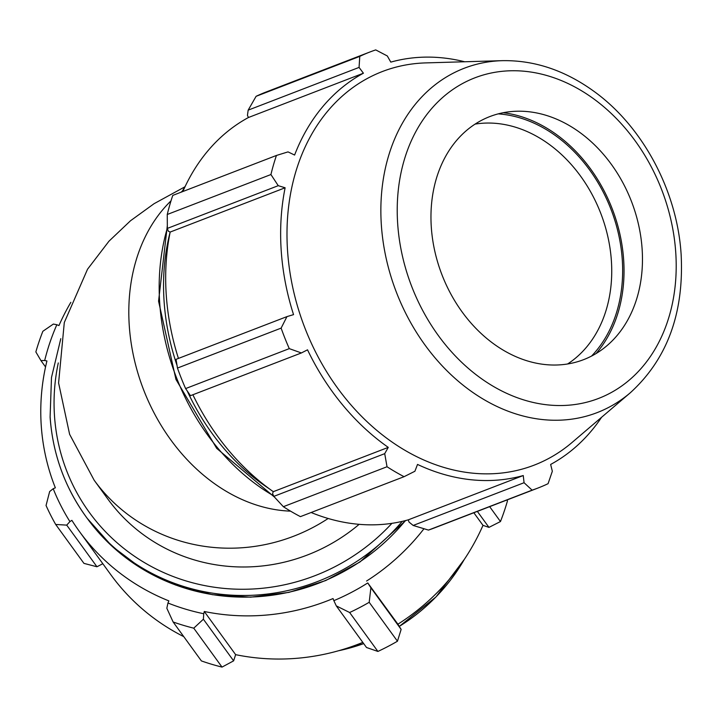 <?xml version="1.0" encoding="UTF-8"?>
<svg xmlns="http://www.w3.org/2000/svg" width="717" height="717" viewBox="0 0 717 717"><rect width="100%" height="100%" fill="white"/><g stroke="black" fill="none" stroke-linecap="round" stroke-linejoin="round"><path stroke-width="1.08" d="M182.853 191.52A217.296 169.481 -111.1 0 1 248.449 117.507L247.446 115.401L248.163 110.149L256.103 96.311A233.652 182.235 -111.1 0 1 266.258 91.946L369.918 52A233.652 182.235 68.9 0 0 359.773 56.374L256.103 96.311M428.452 530.087L532.113 490.15A233.652 182.235 68.9 0 0 537.929 488.053L434.26 527.999A233.652 182.235 -111.1 0 1 428.452 530.087L413.171 525.453L409.013 522.057L408.305 519.834A217.296 169.481 -111.1 0 1 311.133 512.503L311.268 512.556M283.358 506.695L387.028 466.749A233.652 182.235 68.9 0 0 404.074 476.688L300.414 516.634A233.652 182.235 -111.1 0 1 283.358 506.695L273.813 496.379L272.568 493.592L273.302 491.674A217.296 169.481 -111.1 0 1 192.882 394.753M178.434 358.428A217.296 169.481 -111.1 0 1 170.162 232.075L168.316 231.206L167.348 228.409L167.258 214.482A233.652 182.235 -111.1 0 1 172.779 195.4L276.448 155.455L288.028 151.887L294.597 155.051A217.296 169.481 68.9 0 1 363.411 73.215L359.065 67.416L359.773 56.374M464.643 61.761A217.296 169.481 68.9 0 0 390.792 62.119L387.323 55.971L375.735 49.903A233.652 182.235 68.9 0 0 369.918 52M177.458 368.063L281.127 328.117A233.652 182.235 68.9 0 0 289.283 348.632L301.382 352.952L190.48 395.676L185.613 388.578A233.652 182.235 -111.1 0 1 177.458 368.063L176.041 359.342L286.943 316.618L293.549 314.629A217.296 169.481 68.9 0 1 285.124 187.782L278.25 185.676L270.927 174.536L167.258 214.482M281.127 328.117L286.943 316.618M273.302 491.674L388.264 447.381L384.715 453.655L273.813 496.379M387.028 466.749L384.715 453.655M408.305 519.834L523.258 475.541L524.064 482.72L413.171 525.453M532.113 490.15L524.064 482.72M591.534 356.089A138.076 107.693 68.9 0 0 622.293 259.948A138.076 107.693 68.9 0 0 498.216 113.878M475.147 124.095A130.261 101.599 -111.1 0 1 611.404 261.042A130.261 101.599 -111.1 0 1 567.577 363.994M596.069 353.553A139.788 109.029 68.9 0 0 623.673 260.092A139.788 109.029 68.9 0 0 503.28 112.721M502.294 60.667L425.773 62.899A210.941 164.525 68.9 0 0 304.716 327.517A210.941 164.525 68.9 0 0 572.032 442.497L630.261 392.808C667.133 359.253 684.09 313.257 681.15 254.804C677.386 191.439 643.05 126.748 594.142 91.48C565.041 70.365 534.425 60.094 502.294 60.667A184.565 143.947 68.9 0 0 396.376 292.204A184.565 143.947 68.9 0 0 630.261 392.808M276.448 155.455A233.652 182.235 68.9 0 0 270.927 174.536M301.382 352.952L307.53 349.824A217.296 169.481 68.9 0 0 388.264 447.381M523.258 475.541A217.296 169.481 68.9 0 1 417.518 464.428L414.91 471.248L404.074 476.688M537.929 488.053A233.652 182.235 68.9 0 0 548.075 483.679L552.332 471.266L550.647 464.446A217.296 169.481 68.9 0 0 601.608 417.258M289.283 348.632L185.613 388.578M167.348 228.409L278.25 185.676M176.982 365.285A203.278 158.547 68.9 0 1 170.153 232.066L285.124 187.782M248.163 110.149L359.065 67.416M248.449 117.507L363.411 73.215M642.136 249.202A130.261 101.599 68.9 0 0 516.679 111.234A130.261 101.599 68.9 0 0 441.914 274.656A130.261 101.599 68.9 0 0 606.994 345.666A130.261 101.599 68.9 0 0 642.136 249.202M506.838 500.036L507.475 500.905L506.919 500M507.475 500.905A233.652 224.905 144 0 1 500.466 521.546L489.648 506.65M477.343 511.391L488.958 527.38L500.466 521.546M336.282 605.874L349.645 612.515A233.652 224.905 -36 0 0 369.192 602.298L370.895 587.77L367.758 582.939A219.626 211.416 144 0 1 333.862 600.658L336.282 605.874L366.521 647.505L377.904 651.439L349.645 612.515M369.192 602.298L397.46 641.213L401.135 629.409L370.895 587.77M397.46 641.213A233.652 224.905 144 0 1 377.904 651.439M166.837 608.267L173.129 621.989A233.652 224.905 -36 0 0 193.76 628.173L203.386 619.219L203.736 613.734A219.626 211.416 144 0 1 167.948 603.006L166.837 608.267M193.76 628.173L222.028 667.097L233.625 660.85L203.386 619.219M222.028 667.097A233.652 224.905 144 0 1 201.387 660.913L173.129 621.989M49.652 491.539L46.049 505.503A233.652 224.905 -36 0 0 55.693 524.468L66.717 525.122L69.916 521.591A219.626 211.416 144 0 1 53.201 488.716L49.652 491.539M55.693 524.468L83.952 563.383L96.956 566.762L66.717 525.122M53.363 324.066L42.859 331.281A233.652 224.905 -36 0 0 35.85 351.922L40.95 360.606L44.687 360.508A219.626 211.416 144 0 1 56.84 324.72L53.363 324.066M45.547 366.943L40.95 360.606M488.958 527.38L482.989 525.355A217.296 209.167 144 0 1 397.908 624.193L401.135 629.409M362.793 642.378A217.296 209.167 144 0 1 235.633 654.657L233.625 660.85M183.758 636.633A217.296 209.167 144 0 1 110.83 574.729L79.479 531.575A217.296 209.167 -36 0 0 168.88 600.891L167.948 603.006M102.827 563.714L96.956 566.762M69.916 521.591L71.888 520.345A217.296 209.167 -36 0 0 79.479 531.575M203.736 613.734L204.291 611.493L235.633 654.657M367.758 582.939L397.908 624.193M44.687 360.508L46.928 360.965A217.296 209.167 -36 0 0 55.352 487.811L53.201 488.716M70.849 302.314A217.296 209.167 -36 0 0 58.955 325.563L56.84 324.72M359.154 524.324A175.235 168.683 144 0 1 107.801 498.996L94.151 480.202A175.235 168.683 144 0 0 328.162 518.481M204.291 611.493A217.296 209.167 -36 0 0 333.029 598.561L333.862 600.658M473.829 512.745L482.989 525.355M366.566 581.03A217.296 209.167 -36 0 0 423.971 528.743M182.217 191.278A175.235 136.678 68.9 0 0 180.917 192.264M171.005 200.85A175.235 136.678 68.9 0 0 143.534 389.618A175.235 136.678 68.9 0 0 290.564 511.149M187.28 391.052A203.278 158.547 68.9 0 0 269.216 488.734M273.562 495.814A203.278 158.547 -111.1 0 1 167.339 228.051M182.494 191.654A203.278 158.547 -111.1 0 1 183.839 189.306M675.764 252.743A171.82 134.016 -111.1 0 1 476.796 375.251A171.82 134.016 -111.1 0 1 457.607 86.39A171.82 134.016 -111.1 0 1 675.764 252.743M405.428 520.605A203.278 195.669 144 0 1 87.142 518.266L111.986 546.175L141.903 568.724L175.799 585.099L212.456 594.698L250.663 597.171L288.906 592.385L325.778 580.519L359.934 562.011L405.723 520.524M50.163 417.276A203.278 195.669 -36 0 0 85.95 516.616A203.278 195.669 -36 0 0 402.201 521.384M391.93 523.329A198.062 190.65 144 0 1 183.444 580.125A198.062 190.65 144 0 1 54.474 415.618A198.062 190.65 144 0 1 58.283 362.936M464.266 559.475A184.565 177.655 144 0 1 399.27 626.398M338.469 650.776L363.689 643.615A184.565 177.655 144 0 1 338.621 650.731M184.834 186.859L154.092 203.682L130.521 220.746L108.975 241.19L87.528 269.233L64.297 322.516L58.597 382.959L69.612 434.305L94.151 480.202M274.45 497.078L216.695 448.358L175.952 379.427L158.565 301.158L167.312 225.783M181.867 191.896L185.416 185.918M60.802 338.666L51.49 377.492L50.1 417.106C52.726 453.834 64.682 487.004 85.95 516.616L87.142 518.266M464.356 559.35L436.044 596.885L399.288 626.416"/></g></svg>
